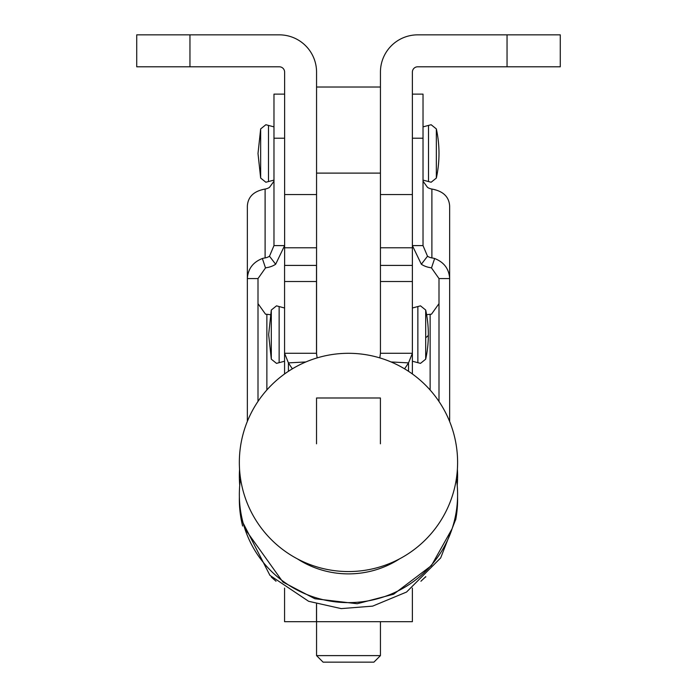 <?xml version="1.0" encoding="UTF-8"?>
<svg xmlns="http://www.w3.org/2000/svg" width="697" height="697" viewBox="0 0 697 697"><rect width="100%" height="100%" fill="white"/><g stroke="black" fill="none" stroke-linecap="round" stroke-linejoin="round"><path stroke-width="1.05" d="M427.505 256.226L421.345 264.25A21.293 19.699 0 0 0 430.127 267.613A10.647 9.845 0 0 1 431.495 267.918L434.64 258.509A21.293 19.699 0 0 0 431.896 257.907A10.647 9.845 0 0 1 427.505 256.226L423.027 245.597L423.027 94.121L412.38 94.121M316.56 72.113A37.263 37.263 0 0 0 279.297 34.85A37.263 37.263 0 0 1 316.56 72.113L316.56 194.55L284.62 194.55L284.62 245.597L273.973 245.597L273.973 94.121L284.62 94.121M266.873 389.971L266.873 314.312A21.293 9.889 -0 0 1 270.375 314.73M266.873 314.312A10.647 4.949 0 0 1 265.505 314.164L258.003 303.639M284.62 265.409L284.62 245.597L275.655 264.25A21.293 19.699 180 0 1 266.873 267.613A10.647 9.845 180 0 0 265.505 267.918L258.003 278.573L247.357 278.573L247.357 205.981C247.923 197.521 252.924 192.076 262.36 189.654A21.293 19.699 0 0 1 265.104 189.053L265.104 257.907A10.647 9.845 180 0 0 269.495 256.226L275.655 264.25M273.973 245.597L269.495 256.226M273.973 181.203L269.495 187.371A10.647 9.845 -0 0 1 265.104 189.053M265.104 257.907A21.293 19.699 180 0 0 262.36 258.509C252.941 262.229 247.94 268.92 247.357 278.573L247.357 421.389M265.505 267.918L262.36 258.509M258.003 278.573L258.003 401.402M189.959 66.79L136.725 66.79L136.725 34.85L189.959 34.85L189.959 66.79L279.297 66.79A5.323 5.323 0 0 1 284.62 72.113L284.62 194.55M316.56 354.66L316.56 194.55L316.56 247.783L284.62 247.783M189.959 34.85L279.297 34.85M421.345 264.25L412.38 245.597L412.38 72.113A5.323 5.323 0 0 1 417.703 66.79L560.275 66.79L560.275 34.85L417.703 34.85A37.263 37.263 0 0 0 380.44 72.113L380.44 247.783L412.38 247.783L412.38 245.597L423.027 245.597M423.027 181.203L427.505 187.371A10.647 9.845 0 0 0 431.896 189.053A21.293 19.699 0 0 1 434.64 189.654C444.076 192.076 449.077 197.521 449.643 205.981L449.643 278.573C449.068 268.92 444.067 262.229 434.64 258.509M438.997 401.489L438.997 278.573L431.495 267.918M438.997 278.573L449.643 278.573L449.643 421.528M426.625 314.73A21.293 9.889 0 0 1 430.127 314.312L430.127 390.032M438.997 303.639L431.495 314.164A10.647 4.949 0 0 1 430.127 314.312M417.86 362.675L420.491 363.372L425.693 359.182L425.693 310.034L420.491 305.844L417.86 306.541L417.86 362.675L412.38 361.229L412.38 373.975L412.38 247.783M412.38 588.102L412.38 621.689L316.56 621.689L316.56 604.064M380.44 621.689L380.44 655.616L316.56 655.616L323.094 662.15L373.906 662.15L380.44 655.616M399.547 558.872A92.788 90.898 180 0 1 348.474 573.884A92.788 90.898 180 0 1 297.401 558.872M292.365 368.835A798.501 270.166 87 0 1 288.419 362.884L284.568 353.283L284.568 265.409L316.508 265.409L316.508 353.283L317.135 357.901M305.887 361.952L288.419 362.884L288.419 371.318M284.568 588.102L284.568 621.689L316.508 621.689L316.508 604.046M284.568 373.975L284.568 353.283L316.508 353.283M404.582 368.835A798.501 270.166 93 0 0 408.529 362.884L412.38 353.283L380.44 353.283L380.44 281.518L412.38 281.518M391.052 361.952L408.529 362.884L408.529 371.318M412.38 194.55L380.44 194.55L380.44 353.283L379.813 357.901M452.205 528.422A108.898 106.676 180 0 1 451.203 531.332A108.898 106.676 180 0 1 348.474 602.626A108.898 106.676 180 0 1 245.745 531.332A108.898 106.676 180 0 1 244.743 528.422M457.528 500.063L457.589 500.803L457.528 500.063A109.054 107.887 0 0 1 455.794 519.23A109.054 107.887 0 0 1 455.681 519.84M242.626 526.035A109.054 107.887 0 0 1 241.267 519.84A109.054 107.887 0 0 1 241.153 519.23A109.054 107.887 0 0 1 239.411 500.063L239.35 500.803L239.411 500.063M316.534 443.806L316.534 397.987L380.414 397.987L380.414 443.806M316.56 173.109L316.56 87.02L380.44 87.02L380.44 173.109L316.56 173.109M428.507 181.551L431.138 182.248L436.339 178.066L436.339 128.91L431.138 124.728L428.507 125.416L428.507 181.551L423.027 180.105M260.661 128.91L260.661 178.066L258.003 153.488L260.661 128.91L265.862 124.728L273.973 126.871M273.973 138.215L284.62 138.215M273.973 180.105L268.493 181.551L268.493 125.416M431.896 257.907L431.896 189.053M423.027 138.215L412.38 138.215M507.041 34.85L507.041 66.79M271.307 310.034L271.307 359.182L268.65 334.612L271.307 310.034L276.509 305.844L284.568 307.996M420.918 581.237L425.693 576.715M425.693 337.575A115.118 13.879 0 0 0 428.35 334.612A115.118 115.118 0 0 0 425.693 310.034M284.568 361.229L279.14 362.675L279.14 306.541M284.568 281.518L316.508 281.518M268.493 181.551L265.862 182.248L260.661 178.066M423.027 126.871L428.507 125.416M436.339 178.066A115.118 115.118 0 0 0 436.339 128.91M279.14 362.675L276.509 363.372L271.307 359.182M276.021 581.228L271.307 577.064M455.707 519.727A109.124 109.124 0 0 0 457.572 497.005M239.376 497.005A109.124 109.124 0 0 0 241.24 519.727M457.215 485.33A109.124 109.124 0 0 0 457.389 469.281M239.559 469.281A109.124 109.124 0 0 0 239.733 485.33M425.693 577.064A115.118 115.118 0 0 0 425.789 576.619M412.38 307.996L417.86 306.541M425.693 359.182A115.118 115.118 0 0 0 428.35 334.612M380.44 265.409L412.38 265.409M457.598 462.433A109.124 109.124 0 0 0 348.474 353.301A109.124 109.124 0 0 0 239.341 462.433A109.124 109.124 0 0 0 348.474 571.557A109.124 109.124 0 0 0 457.598 462.433M452.074 528.796L431.399 565.624L393.631 594.227L357.23 603.733L314.87 598.74L282.938 582.056L244.856 528.77M451.186 531.375A109.124 109.124 0 0 0 456.413 478.482M240.535 478.482A109.124 109.124 0 0 0 245.753 531.375M455.821 519.126L440.661 557.948L406.534 592.058L372.642 606.129L341.199 608.612L308.632 601.293L269.931 575.365L241.127 519.126M316.56 621.689L316.56 655.616"/></g></svg>
